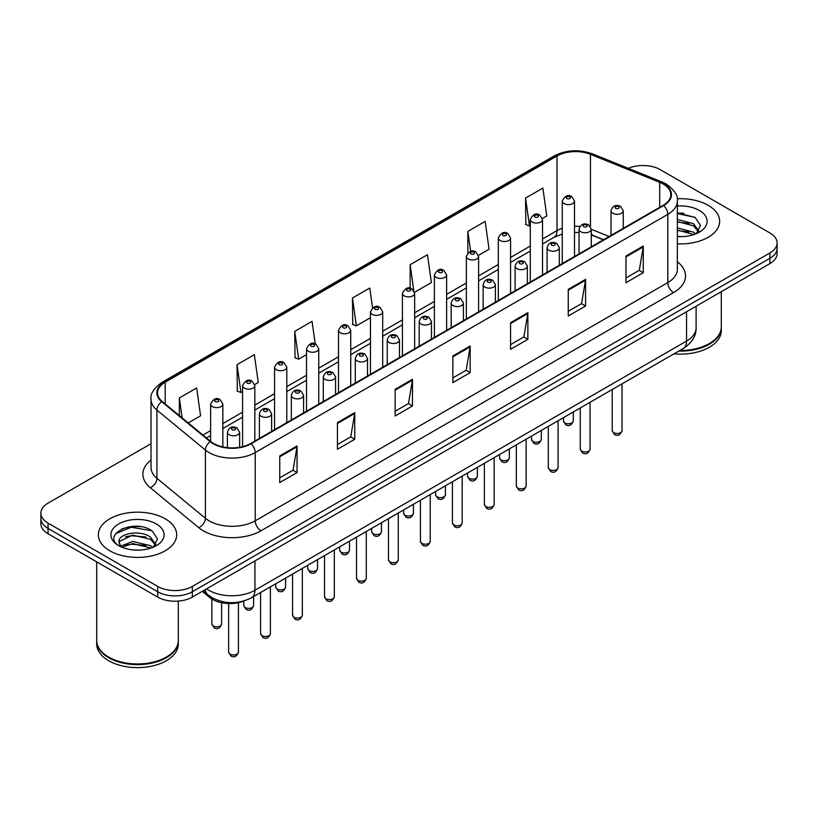 <?xml version="1.0" encoding="UTF-8"?>
<svg xmlns="http://www.w3.org/2000/svg" width="818" height="818" viewBox="0 0 818 818"><rect width="100%" height="100%" fill="white"/><g stroke="black" fill="none" stroke-linecap="round" stroke-linejoin="round"><path stroke-width="1.23" d="M603.387 239.827L591.291 234.94M244.04 600.933A24.479 14.131 180 0 1 209.786 597.529L202.281 591.342M708.183 205.308A39.172 22.618 0 0 0 677.202 198.764A39.172 22.618 0 0 1 708.183 205.308A39.172 22.618 0 0 1 719.656 221.3A39.172 22.618 0 0 0 708.183 205.308M165.205 518.796A39.172 22.618 0 0 0 122.516 513.898A39.172 22.618 0 0 0 98.344 534.788A39.172 22.618 0 0 0 109.817 550.78A39.172 22.618 0 0 0 152.496 555.688A39.172 22.618 0 0 0 176.678 534.788A39.172 22.618 0 0 0 165.205 518.796A39.172 22.618 0 0 0 122.516 513.898A39.172 22.618 0 0 0 98.344 534.788A39.172 22.618 0 0 0 109.817 550.78A39.172 22.618 0 0 0 152.496 555.688A39.172 22.618 0 0 0 176.678 534.788A39.172 22.618 0 0 0 165.205 518.796M663.183 183.989A26.115 15.072 180 0 1 670.832 194.653A26.115 15.072 180 0 1 663.183 205.308L250.605 443.509A26.115 15.072 180 0 1 210.747 441.495L162.271 401.526A26.115 15.072 180 0 1 157.547 392.875A26.115 15.072 180 0 1 165.195 382.211L557.017 156.003A26.115 15.072 180 0 1 590.463 154.316L659.697 182.302A26.115 15.072 180 0 1 663.183 183.989M663.643 183.723A26.769 15.45 0 0 0 660.065 181.995L590.831 153.999A26.769 15.45 0 0 0 556.557 155.737L164.735 381.945A26.769 15.45 0 0 0 161.739 401.74L210.216 441.71A26.769 15.45 0 0 0 251.065 443.775L663.643 205.574A26.769 15.45 0 0 0 663.643 183.723M151.023 443.704L48.068 503.142A24.479 14.131 0 0 0 40.9 513.131L40.9 523.796A24.479 14.131 0 0 0 48.068 533.786L157.7 597.089L157.7 591.762A24.479 14.131 0 0 0 192.322 591.762L769.932 258.284A24.479 14.131 0 0 0 777.1 248.283A24.479 14.131 0 0 1 769.932 258.284L192.322 591.762A24.479 14.131 0 0 1 157.7 591.762L48.068 528.459L157.7 591.762L157.7 586.424A24.479 14.131 0 0 0 192.322 586.424L769.932 252.946A24.479 14.131 0 0 0 777.1 242.956A24.479 14.131 0 0 0 769.932 232.966L660.3 169.663A24.479 14.131 0 0 0 628.296 168.355M40.9 518.469A24.479 14.131 0 0 0 48.068 528.459A24.479 14.131 0 0 1 40.9 518.469M279.746 455.933L279.746 482.589L297.057 472.589L297.057 445.943L279.746 455.933M279.746 477.855L293.079 470.156L296.985 446.822A6.524 3.773 -120 0 0 297.057 445.943M292.967 470.227L297.057 472.589M337.445 422.62L337.445 449.276L354.756 439.276L354.756 412.63L337.445 422.62M337.445 444.542L350.779 436.843L354.685 413.509A6.524 3.773 -120 0 0 354.756 412.63M350.666 436.914L354.756 439.276M395.155 389.307L395.155 415.963L412.466 405.963L412.466 379.317L395.155 389.307M395.155 411.229L408.489 403.53L412.395 380.196A6.524 3.773 -120 0 0 412.466 379.317M408.366 403.601L412.466 405.963M625.964 256.044L625.964 282.701L643.275 272.711L643.275 246.054L625.964 256.044M625.964 277.977L639.298 270.277L643.204 246.944A6.524 3.773 -120 0 0 643.275 246.054M639.175 270.339L643.275 272.711M568.254 289.368L568.254 316.014L585.565 306.024L585.565 279.367L568.254 289.368M568.254 311.29L581.588 303.59L585.504 280.257A6.524 3.773 -120 0 0 585.565 279.367M581.475 303.652L585.565 306.024M510.555 322.681L510.555 349.327L527.866 339.337L527.866 312.68L510.555 322.681M510.555 344.603L523.888 336.904L527.794 313.57A6.524 3.773 -120 0 0 527.866 312.68M523.776 336.975L527.866 339.337M452.855 355.994L452.855 382.64L470.166 372.65L470.166 345.994L452.855 355.994M452.855 377.916L466.188 370.217L470.094 346.883A6.524 3.773 -120 0 0 470.166 345.994M466.066 370.288L470.166 372.65M677.355 243.846A39.172 22.618 0 0 0 719.656 221.3A39.172 22.618 0 0 1 677.355 243.846M40.9 513.131A24.479 14.131 0 0 0 48.068 523.131L157.7 586.424M254.695 384.562L258.263 382.507L254.357 354.664L237.046 364.654L237.322 391.147M188.242 422.937L200.563 415.82L196.657 387.977L179.346 397.967L179.346 415.595M414.532 292.282L431.372 282.568L427.466 254.715L410.155 264.715L410.155 288.273M478.469 255.369L489.072 249.245L485.166 221.402L467.855 231.392L467.855 252.936M542.406 218.457L546.782 215.932L542.866 188.089L525.555 198.079L525.841 224.572M315.227 343.938L312.057 321.341L294.746 331.341L295.032 357.834M372.538 307.813L369.767 288.028L352.456 298.028L352.732 324.511M352.456 298.028L356.362 325.871L370.452 317.732M356.362 325.871L352.456 324.409M410.155 264.715L413.785 290.605M467.855 231.392L470.667 251.412M525.555 198.079L529.471 225.932L530.289 225.451M529.471 225.932L525.555 224.469M294.746 331.341L298.652 359.184L306.515 354.644M298.652 359.184L294.746 357.722M237.046 364.654L240.952 392.497L242.578 391.556M240.952 392.497L237.046 391.045M179.346 397.967L182.138 417.906M140.778 526.7A32.638 18.845 0 0 0 121.667 528.97M683.756 213.212A32.638 18.845 0 0 0 677.355 213.201M157.7 597.089A24.479 14.131 0 0 0 192.322 597.089L769.932 263.611A24.479 14.131 0 0 0 777.1 253.621L777.1 242.956M679.84 350.462A40.798 23.558 0 0 0 709.339 343.57A40.798 23.558 0 0 0 721.292 326.914L721.292 291.689M679.666 350.564A40.399 23.323 0 0 0 709.053 343.734A40.399 23.323 0 0 0 709.196 343.652M678.715 351.106A40.798 23.558 0 0 0 721.292 327.578A40.798 23.558 0 0 0 721.292 327.241M674.001 353.836A40.798 23.558 0 0 0 721.292 330.574L721.292 327.578M677.355 236.382L682.253 236.627M677.355 227.915L693.531 232.179L695.689 233.907M677.355 230.032L693.92 234.561M677.355 219.459L693.531 223.713L698.838 231.034M677.355 221.566L693.531 225.829L698.419 231.586M677.355 236.555A26.605 15.358 0 0 0 699.308 232.169A26.605 15.358 0 0 0 699.308 210.441A26.605 15.358 0 0 0 677.355 206.044M696.322 233.651L700.494 225.461L695.218 217.516L677.355 212.762M677.355 213.59L694.86 217.281M677.355 222.046L688.971 223.498M677.355 230.512L688.971 231.964M166.218 657.14A40.399 23.323 0 0 1 166.074 657.222A40.399 23.323 0 0 1 108.947 657.222L108.661 657.058A40.798 23.558 0 0 0 166.361 657.058A40.798 23.558 0 0 0 178.314 640.402L178.314 601.097M96.708 640.729A40.798 23.558 0 0 0 96.708 641.067A40.798 23.558 0 0 0 108.661 657.723A40.798 23.558 0 0 0 153.119 662.825A40.798 23.558 0 0 0 178.314 641.067A40.798 23.558 0 0 0 178.304 640.729M96.708 641.067L96.708 644.063A40.798 23.558 0 0 0 108.661 660.719A40.798 23.558 0 0 0 153.119 665.821A40.798 23.558 0 0 0 178.314 644.063L178.314 641.067M133.058 549.931L139.275 550.115M120.849 546.035L132.731 541.496L150.553 545.667L152.71 547.395M121.943 547.17L132.731 543.612L150.941 548.05M121.044 546.853L119.131 542.385A18.446 10.654 0 0 0 122.107 547.314M155.849 544.522L150.553 537.201C139.479 528.939 116.698 534.042 119.131 542.385L119.06 541.577M119.183 542.651L119.694 541.271L132.731 535.156L150.553 539.318L155.43 545.074M153.344 547.14L157.506 538.95L152.24 531.005C133.569 517.589 100.389 535.269 119.551 546.117L120.502 546.69M156.32 523.929A26.605 15.358 0 0 0 118.692 523.929A26.605 15.358 0 0 0 118.692 545.657A26.605 15.358 0 0 0 156.32 545.657A26.605 15.358 0 0 0 156.32 523.929M96.708 561.874L96.708 640.402A40.798 23.558 0 0 0 108.661 657.058L108.947 657.222M115.655 533.673L131.279 527.262L151.872 530.77M125.42 536.792L131.279 535.729L145.982 536.986M125.42 545.248L131.279 544.185L145.982 545.453M209.786 596.22L209.786 597.529M677.355 261.801A40.798 23.558 180 0 1 673.562 292.599L260.993 530.79A8.16 4.714 60 0 1 255.226 520.8L667.795 282.599A32.638 18.845 0 0 0 677.355 269.275L677.355 201.044A32.638 18.845 180 0 1 667.795 214.367A8.16 4.714 -120 0 0 663.643 205.574M260.993 530.79A40.798 23.558 180 0 1 203.293 530.79A40.798 23.558 180 0 1 198.723 527.651L150.236 487.671A40.798 23.558 180 0 1 151.023 460.033M209.06 520.8A32.638 18.845 0 0 0 255.226 520.8L255.226 452.569A32.638 18.845 180 0 1 205.4 450.053L156.923 410.084A32.638 18.845 180 0 1 151.023 399.276L151.023 467.497A32.638 18.845 0 0 0 156.923 478.305L205.4 518.285A32.638 18.845 0 0 0 209.06 520.8M677.355 201.044C678.449 195.952 674.697 190.257 666.108 183.989L661.813 181.903A8.16 3.824 112 0 0 660.065 181.995M661.813 181.903L592.58 153.917C579.062 149.132 566.23 149.827 554.093 155.993A8.16 4.714 60 0 1 556.557 155.737M164.735 381.945A8.16 4.714 -120 0 0 162.271 382.211C153.804 388.294 150.052 393.99 151.023 399.276M161.739 401.74A8.16 5.46 129.5 0 0 156.923 410.084L156.923 478.305A8.16 5.46 -50.5 0 1 150.236 487.671M592.58 153.917A8.16 3.824 112 0 0 590.831 153.999M210.216 441.71A8.16 5.46 129.5 0 0 205.4 450.053L205.4 518.285A8.16 5.46 -50.5 0 1 198.723 527.651M251.065 443.775A8.16 4.714 60 0 1 255.226 452.569L667.795 214.367L667.795 282.599A8.16 4.714 60 0 0 673.562 292.599M192.322 586.424L192.322 597.089M769.932 252.946L769.932 263.611M48.068 523.131L48.068 533.786M165.195 382.211L165.195 403.939M659.697 182.302L659.697 207.322M590.463 154.316L590.463 226.535M609.165 236.494L591.291 229.275M579.942 226.433A26.115 15.072 0 0 0 574.492 226.218M562.252 228.283A26.115 15.072 0 0 0 557.017 230.625L542.528 238.989M557.017 156.003L557.017 230.625A14.693 8.477 60 0 1 553.97 237.353L542.528 243.958M530.289 246.054L510.565 257.445M498.315 264.511L478.591 275.901M466.352 282.967L446.628 294.357M434.389 301.423L414.654 312.813M402.415 319.879L382.691 331.27M370.452 338.335L350.728 349.726M338.488 356.791L318.754 368.182M306.515 375.247L286.791 386.638M274.551 393.703L254.827 405.094M242.578 412.16L222.854 423.55M210.615 430.616L202.936 435.053M603.572 239.725L593.377 235.604A14.693 6.881 -68 0 1 591.291 233.437M452.855 356.832L470.094 346.883M510.555 323.519L527.794 313.57M568.254 290.206L585.504 280.257M625.964 256.893L643.204 246.944M395.155 390.155L412.395 380.196M337.445 423.468L354.685 413.509M279.746 456.781L296.985 446.822M206.576 588.858A32.638 18.845 0 0 0 208.774 590.259A32.638 18.845 0 0 0 254.93 590.259L686.547 341.065A32.638 18.845 0 0 0 696.108 327.742C696.353 335.84 692.038 342.773 683.173 348.54L251.555 597.733A16.319 9.427 60 0 0 254.93 590.259L254.93 560.943M686.547 311.75L686.547 341.065A16.319 9.427 60 0 1 683.173 348.54M205.257 589.625A16.319 10.92 129.5 0 0 208.099 594.931L203.14 590.841M622.028 430.657C620.412 435.053 617.917 436.342 614.512 434.522L612.232 430.657A4.898 2.822 0 0 0 613.674 432.65A4.898 2.822 0 0 0 619.011 433.264A4.898 2.822 0 0 0 622.028 430.657L622.028 383.836M612.805 213.273A6.125 3.538 180 0 1 611.015 210.778C612.58 205.758 615.78 204.296 620.617 206.412L623.255 210.778A6.125 3.538 180 0 1 619.471 214.04A6.125 3.538 180 0 1 612.805 213.273M618.572 206.606A2.045 1.176 0 0 0 615.688 206.606A2.045 1.176 0 0 0 615.688 208.273A2.045 1.176 0 0 0 618.572 208.273A2.045 1.176 0 0 0 618.572 206.606M564.911 422.957A4.898 2.822 0 0 0 570.248 423.571A4.898 2.822 0 0 0 573.275 420.953C571.659 425.36 569.154 426.648 565.759 424.828L563.479 420.953A4.898 2.822 0 0 0 564.911 422.957M574.492 256.515L574.492 201.085A6.125 3.538 180 0 1 570.719 204.347A6.125 3.538 180 0 1 564.052 203.58A6.125 3.538 180 0 1 562.252 201.085L562.252 263.58M566.935 198.58A2.045 1.176 0 0 0 569.819 198.58A2.045 1.176 0 0 0 569.819 196.913A2.045 1.176 0 0 0 566.935 196.913A2.045 1.176 0 0 0 566.935 198.58M590.064 449.113C588.449 453.509 585.944 454.798 582.549 452.978L580.269 449.113A4.898 2.822 0 0 0 581.7 451.107A4.898 2.822 0 0 0 587.038 451.72A4.898 2.822 0 0 0 590.064 449.113L590.064 402.292M580.841 231.729A6.125 3.538 180 0 1 579.042 229.234C580.606 224.214 583.807 222.752 588.653 224.868L591.291 229.234A6.125 3.538 180 0 1 587.508 232.496A6.125 3.538 180 0 1 580.841 231.729M586.608 225.062A2.045 1.176 0 0 0 583.725 225.062A2.045 1.176 0 0 0 583.725 226.729A2.045 1.176 0 0 0 586.608 226.729A2.045 1.176 0 0 0 586.608 225.062M558.091 467.569C556.485 471.966 553.98 473.254 550.586 471.434L548.305 467.569A4.898 2.822 0 0 0 549.737 469.563A4.898 2.822 0 0 0 555.074 470.176A4.898 2.822 0 0 0 558.091 467.569L558.091 420.749M548.868 250.185A6.125 3.538 180 0 1 547.078 247.69C548.643 242.67 551.843 241.208 556.68 243.324L559.318 247.69A6.125 3.538 180 0 1 555.545 250.952A6.125 3.538 180 0 1 548.868 250.185M554.645 243.519A2.045 1.176 0 0 0 551.751 243.519A2.045 1.176 0 0 0 551.751 245.185A2.045 1.176 0 0 0 554.645 245.185A2.045 1.176 0 0 0 554.645 243.519M526.127 486.025C524.512 490.422 522.007 491.71 518.612 489.89L516.332 486.025A4.898 2.822 0 0 0 517.774 488.019A4.898 2.822 0 0 0 523.101 488.632A4.898 2.822 0 0 0 526.127 486.025L526.127 439.205M516.904 268.641A6.125 3.538 180 0 1 515.115 266.147C516.679 261.126 519.88 259.664 524.716 261.78L527.354 266.147A6.125 3.538 180 0 1 523.571 269.408A6.125 3.538 180 0 1 516.904 268.641M522.671 261.975A2.045 1.176 0 0 0 519.788 261.975A2.045 1.176 0 0 0 519.788 263.641A2.045 1.176 0 0 0 522.671 263.641A2.045 1.176 0 0 0 522.671 261.975M494.164 504.481C492.548 508.878 490.043 510.166 486.649 508.346L484.368 504.481A4.898 2.822 0 0 0 485.8 506.475A4.898 2.822 0 0 0 491.137 507.088A4.898 2.822 0 0 0 494.164 504.481L494.164 457.661M484.941 287.098A6.125 3.538 180 0 1 483.141 284.603C484.706 279.582 487.906 278.12 492.743 280.237L495.381 284.603A6.125 3.538 180 0 1 491.608 287.864A6.125 3.538 180 0 1 484.941 287.098M490.708 280.431A2.045 1.176 0 0 0 487.825 280.431A2.045 1.176 0 0 0 487.825 282.098A2.045 1.176 0 0 0 490.708 282.098A2.045 1.176 0 0 0 490.708 280.431M532.947 441.413A4.898 2.822 0 0 0 538.285 442.027A4.898 2.822 0 0 0 541.301 439.409C539.696 443.816 537.191 445.104 533.786 443.284L531.516 439.409A4.898 2.822 0 0 0 532.947 441.413M542.528 274.971L542.528 219.541A6.125 3.538 180 0 1 538.745 222.803A6.125 3.538 180 0 1 532.078 222.036A6.125 3.538 180 0 1 530.289 219.541L530.289 282.036M534.962 217.036A2.045 1.176 0 0 0 537.845 217.036A2.045 1.176 0 0 0 537.845 215.369A2.045 1.176 0 0 0 534.962 215.369A2.045 1.176 0 0 0 534.962 217.036M500.974 459.869A4.898 2.822 0 0 0 506.311 460.483A4.898 2.822 0 0 0 509.338 457.865C507.722 462.272 505.217 463.561 501.823 461.741L499.542 457.865A4.898 2.822 0 0 0 500.974 459.869M510.565 293.427L510.565 237.997A6.125 3.538 180 0 1 506.782 241.259A6.125 3.538 180 0 1 500.115 240.492A6.125 3.538 180 0 1 498.315 237.997L498.315 300.492M502.998 235.492A2.045 1.176 0 0 0 505.882 235.492A2.045 1.176 0 0 0 505.882 233.825A2.045 1.176 0 0 0 502.998 233.825A2.045 1.176 0 0 0 502.998 235.492M469.011 478.325A4.898 2.822 0 0 0 474.348 478.939A4.898 2.822 0 0 0 477.364 476.321C475.759 480.728 473.254 482.017 469.859 480.197L467.579 476.321A4.898 2.822 0 0 0 469.011 478.325M478.591 311.883L478.591 256.453A6.125 3.538 180 0 1 474.818 259.715A6.125 3.538 180 0 1 468.141 258.948A6.125 3.538 180 0 1 466.352 256.453L466.352 318.948M471.035 253.948A2.045 1.176 0 0 0 473.919 253.948A2.045 1.176 0 0 0 473.919 252.281A2.045 1.176 0 0 0 471.035 252.281A2.045 1.176 0 0 0 471.035 253.948M462.19 522.937C460.585 527.334 458.08 528.622 454.675 526.802L452.405 522.937A4.898 2.822 0 0 0 453.837 524.931A4.898 2.822 0 0 0 459.174 525.545A4.898 2.822 0 0 0 462.19 522.937L462.19 476.117M452.967 305.554A6.125 3.538 180 0 1 451.178 303.059C452.743 298.038 455.943 296.576 460.779 298.693L463.417 303.059A6.125 3.538 180 0 1 459.634 306.321A6.125 3.538 180 0 1 452.967 305.554M458.745 298.887A2.045 1.176 0 0 0 455.851 298.887A2.045 1.176 0 0 0 455.851 300.554A2.045 1.176 0 0 0 458.745 300.554A2.045 1.176 0 0 0 458.745 298.887M430.227 541.393C428.612 545.79 426.106 547.078 422.712 545.258L420.432 541.393A4.898 2.822 0 0 0 421.863 543.387A4.898 2.822 0 0 0 427.2 544.001A4.898 2.822 0 0 0 430.227 541.393L430.227 494.573M421.004 324.01A6.125 3.538 180 0 1 419.205 321.515C420.769 316.494 423.98 315.032 428.816 317.149L431.454 321.515A6.125 3.538 180 0 1 427.671 324.777A6.125 3.538 180 0 1 421.004 324.01M426.771 317.343A2.045 1.176 0 0 0 423.888 317.343A2.045 1.176 0 0 0 423.888 319.01A2.045 1.176 0 0 0 426.771 319.01A2.045 1.176 0 0 0 426.771 317.343M398.264 559.849C396.648 564.246 394.143 565.535 390.748 563.714L388.468 559.849A4.898 2.822 0 0 0 389.9 561.843A4.898 2.822 0 0 0 395.237 562.457A4.898 2.822 0 0 0 398.264 559.849L398.264 513.029M389.031 342.466A6.125 3.538 180 0 1 387.241 339.971C388.806 334.951 392.006 333.488 396.842 335.605L399.481 339.971A6.125 3.538 180 0 1 395.707 343.233A6.125 3.538 180 0 1 389.031 342.466M394.808 335.799A2.045 1.176 0 0 0 391.924 335.799A2.045 1.176 0 0 0 391.924 337.466A2.045 1.176 0 0 0 394.808 337.466A2.045 1.176 0 0 0 394.808 335.799M437.047 496.782A4.898 2.822 0 0 0 442.374 497.395A4.898 2.822 0 0 0 445.401 494.778C443.785 499.184 441.28 500.473 437.886 498.653L435.605 494.778A4.898 2.822 0 0 0 437.047 496.782M446.628 330.339L446.628 274.909A6.125 3.538 180 0 1 442.845 278.171A6.125 3.538 180 0 1 436.178 277.404A6.125 3.538 180 0 1 434.389 274.909L434.389 337.405M439.061 272.404A2.045 1.176 0 0 0 441.945 272.404A2.045 1.176 0 0 0 441.945 270.738A2.045 1.176 0 0 0 439.061 270.738A2.045 1.176 0 0 0 439.061 272.404M405.074 515.238A4.898 2.822 0 0 0 410.411 515.851A4.898 2.822 0 0 0 413.438 513.234C411.822 517.641 409.317 518.929 405.922 517.109L403.642 513.234A4.898 2.822 0 0 0 405.074 515.238M414.654 348.795L414.654 293.365A6.125 3.538 180 0 1 410.881 296.627A6.125 3.538 180 0 1 404.215 295.86A6.125 3.538 180 0 1 402.415 293.365L402.415 355.861M407.098 290.86A2.045 1.176 0 0 0 409.982 290.86A2.045 1.176 0 0 0 409.982 289.194A2.045 1.176 0 0 0 407.098 289.194A2.045 1.176 0 0 0 407.098 290.86M373.11 533.694A4.898 2.822 0 0 0 378.448 534.307A4.898 2.822 0 0 0 381.464 531.69C379.859 536.097 377.354 537.385 373.959 535.565L371.679 531.69A4.898 2.822 0 0 0 373.11 533.694M382.691 367.251L382.691 311.822A6.125 3.538 180 0 1 378.918 315.083A6.125 3.538 180 0 1 372.241 314.316A6.125 3.538 180 0 1 370.452 311.822L370.452 374.317M375.125 309.316A2.045 1.176 0 0 0 378.018 309.316A2.045 1.176 0 0 0 378.018 307.65A2.045 1.176 0 0 0 375.125 307.65A2.045 1.176 0 0 0 375.125 309.316M366.29 578.306C364.675 582.702 362.18 583.991 358.775 582.171L356.495 578.306A4.898 2.822 0 0 0 357.936 580.299A4.898 2.822 0 0 0 363.274 580.913A4.898 2.822 0 0 0 366.29 578.306L366.29 531.485M357.067 360.922A6.125 3.538 180 0 1 355.278 358.427C356.842 353.407 360.043 351.944 364.879 354.061L367.517 358.427A6.125 3.538 180 0 1 363.734 361.689A6.125 3.538 180 0 1 357.067 360.922M362.834 354.255A2.045 1.176 0 0 0 359.951 354.255A2.045 1.176 0 0 0 359.951 355.922A2.045 1.176 0 0 0 362.834 355.922A2.045 1.176 0 0 0 362.834 354.255M334.327 596.762C332.711 601.158 330.206 602.447 326.811 600.627L324.531 596.762A4.898 2.822 0 0 0 325.963 598.756A4.898 2.822 0 0 0 331.3 599.369A4.898 2.822 0 0 0 334.327 596.762L334.327 549.941M325.104 379.378A6.125 3.538 180 0 1 323.304 376.883C324.869 371.863 328.069 370.401 332.916 372.517L335.544 376.883A6.125 3.538 180 0 1 331.771 380.145A6.125 3.538 180 0 1 325.104 379.378M330.871 372.711A2.045 1.176 0 0 0 327.987 372.711A2.045 1.176 0 0 0 327.987 374.378A2.045 1.176 0 0 0 330.871 374.378A2.045 1.176 0 0 0 330.871 372.711M302.353 615.218C300.748 619.615 298.243 620.903 294.848 619.083L292.568 615.218A4.898 2.822 0 0 0 293.999 617.212A4.898 2.822 0 0 0 299.337 617.825A4.898 2.822 0 0 0 302.353 615.218L302.353 568.398M293.13 397.834A6.125 3.538 180 0 1 291.341 395.339C292.905 390.319 296.106 388.857 300.942 390.973L303.58 395.339A6.125 3.538 180 0 1 299.807 398.601A6.125 3.538 180 0 1 293.13 397.834M298.907 391.168A2.045 1.176 0 0 0 296.014 391.168A2.045 1.176 0 0 0 296.014 392.834A2.045 1.176 0 0 0 298.907 392.834A2.045 1.176 0 0 0 298.907 391.168M270.39 633.674C268.774 638.071 266.269 639.359 262.875 637.539L260.594 633.674A4.898 2.822 0 0 0 262.036 635.668A4.898 2.822 0 0 0 267.363 636.281A4.898 2.822 0 0 0 270.39 633.674L270.39 586.854M261.167 416.29A6.125 3.538 180 0 1 259.378 413.796C260.942 408.775 264.142 407.313 268.979 409.429L271.617 413.796A6.125 3.538 180 0 1 267.834 417.057A6.125 3.538 180 0 1 261.167 416.29M266.934 409.624A2.045 1.176 0 0 0 264.05 409.624A2.045 1.176 0 0 0 264.05 411.29A2.045 1.176 0 0 0 266.934 411.29A2.045 1.176 0 0 0 266.934 409.624M238.427 652.13C236.811 656.527 234.306 657.815 230.911 655.995L228.631 652.13A4.898 2.822 0 0 0 230.062 654.124A4.898 2.822 0 0 0 235.4 654.737A4.898 2.822 0 0 0 238.427 652.13L238.427 602.661M229.204 434.747A6.125 3.538 180 0 1 227.404 432.252C228.968 427.231 232.169 425.769 237.005 427.886L239.643 432.252A6.125 3.538 180 0 1 235.87 435.513A6.125 3.538 180 0 1 229.204 434.747M234.971 428.08A2.045 1.176 0 0 0 232.087 428.08A2.045 1.176 0 0 0 232.087 429.747A2.045 1.176 0 0 0 234.971 429.747A2.045 1.176 0 0 0 234.971 428.08M341.137 552.15A4.898 2.822 0 0 0 346.474 552.764A4.898 2.822 0 0 0 349.501 550.146C347.885 554.553 345.38 555.841 341.985 554.021L339.705 550.146A4.898 2.822 0 0 0 341.137 552.15M350.728 385.707L350.728 330.278A6.125 3.538 180 0 1 346.944 333.539A6.125 3.538 180 0 1 340.278 332.773A6.125 3.538 180 0 1 338.488 330.278L338.488 392.773M343.161 327.773A2.045 1.176 0 0 0 346.045 327.773A2.045 1.176 0 0 0 346.045 326.106A2.045 1.176 0 0 0 343.161 326.106A2.045 1.176 0 0 0 343.161 327.773M309.173 570.606A4.898 2.822 0 0 0 314.511 571.22A4.898 2.822 0 0 0 317.537 568.602C315.922 573.009 313.417 574.297 310.022 572.477L307.742 568.602A4.898 2.822 0 0 0 309.173 570.606M318.754 404.164L318.754 348.734A6.125 3.538 180 0 1 314.981 351.996A6.125 3.538 180 0 1 308.304 351.229A6.125 3.538 180 0 1 306.515 348.734L306.515 411.229M311.198 346.229A2.045 1.176 0 0 0 314.081 346.229A2.045 1.176 0 0 0 314.081 344.562A2.045 1.176 0 0 0 311.198 344.562A2.045 1.176 0 0 0 311.198 346.229M277.21 589.062A4.898 2.822 0 0 0 282.547 589.676A4.898 2.822 0 0 0 285.564 587.058C283.958 591.465 281.453 592.753 278.048 590.933L275.768 587.058A4.898 2.822 0 0 0 277.21 589.062M286.791 422.62L286.791 367.19A6.125 3.538 180 0 1 283.008 370.452A6.125 3.538 180 0 1 276.341 369.685A6.125 3.538 180 0 1 274.551 367.19L274.551 429.685M279.224 364.685A2.045 1.176 0 0 0 282.108 364.685A2.045 1.176 0 0 0 282.108 363.018A2.045 1.176 0 0 0 279.224 363.018A2.045 1.176 0 0 0 279.224 364.685M245.236 607.518A4.898 2.822 0 0 0 250.574 608.132A4.898 2.822 0 0 0 253.6 605.514C251.985 609.921 249.48 611.21 246.085 609.39L243.805 605.514A4.898 2.822 0 0 0 245.236 607.518M254.827 441.076L254.827 385.636A6.125 3.538 180 0 1 251.044 388.908A6.125 3.538 180 0 1 244.377 388.141A6.125 3.538 180 0 1 242.578 385.636L242.578 446.669M247.261 383.141A2.045 1.176 0 0 0 250.144 383.141A2.045 1.176 0 0 0 250.144 381.474A2.045 1.176 0 0 0 247.261 381.474A2.045 1.176 0 0 0 247.261 383.141M213.273 625.975A4.898 2.822 0 0 0 218.611 626.588A4.898 2.822 0 0 0 221.627 623.97C220.022 628.377 217.516 629.666 214.122 627.846L211.842 623.97A4.898 2.822 0 0 0 213.273 625.975M222.854 446.935L222.854 404.092A6.125 3.538 180 0 1 219.081 407.364A6.125 3.538 180 0 1 212.404 406.597A6.125 3.538 180 0 1 210.615 404.092L210.615 441.383M215.287 401.597A2.045 1.176 0 0 0 218.181 401.597A2.045 1.176 0 0 0 218.181 399.93A2.045 1.176 0 0 0 215.287 399.93A2.045 1.176 0 0 0 215.287 401.597M554.093 155.993L162.271 382.211M593.377 235.604L591.291 234.838M579.042 232.537L574.492 232.424M562.252 234.071L553.97 237.353M530.289 251.024L510.565 262.414M498.315 269.48L478.591 280.871M466.352 287.936L446.628 299.327M434.389 306.392L414.654 317.783M402.415 324.848L382.691 336.239M370.452 343.304L350.728 354.695M338.488 361.76L318.754 373.151M306.515 380.217L286.791 391.607M274.551 398.673L254.827 410.063M242.578 417.129L222.854 428.52M210.615 435.585L206.484 437.978M251.555 597.733C238.416 604.328 225.287 604.328 212.148 597.733L208.099 594.931M696.108 327.742L696.108 306.229M612.232 430.657L612.232 389.491M611.015 235.431L611.015 210.778M623.255 228.365L623.255 210.778M573.275 420.953L573.275 411.986M574.492 201.085L571.854 196.709C568.305 194.152 565.105 195.604 562.252 201.085M563.479 420.953L563.479 417.64M580.269 449.113L580.269 407.947M579.042 253.887L579.042 229.234M591.291 246.821L591.291 229.234M548.305 467.569L548.305 426.403M547.078 272.343L547.078 247.69M559.318 265.277L559.318 247.69M516.332 486.025L516.332 444.859M515.115 290.799L515.115 266.147M527.354 283.734L527.354 266.147M484.368 504.481L484.368 463.315M483.141 309.255L483.141 284.603M495.381 302.19L495.381 284.603M541.301 439.409L541.301 430.442M542.528 219.541L539.89 215.165C536.342 212.608 533.142 214.06 530.289 219.541M531.516 439.409L531.516 436.096M509.338 457.865L509.338 448.898M510.565 237.997L507.927 233.621C504.369 231.065 501.168 232.517 498.315 237.997M499.542 457.865L499.542 454.552M477.364 476.321L477.364 467.354M478.591 256.453L475.953 252.077C472.405 249.521 469.205 250.973 466.352 256.453M467.579 476.321L467.579 473.009M452.405 522.937L452.405 481.771M451.178 327.711L451.178 303.059M463.417 320.646L463.417 303.059M420.432 541.393L420.432 500.227M419.205 346.167L419.205 321.515M431.454 339.102L431.454 321.515M388.468 559.849L388.468 518.684M387.241 364.624L387.241 339.971M399.481 357.558L399.481 339.971M445.401 494.778L445.401 485.81M446.628 274.909L443.99 270.533C440.442 267.977 437.241 269.429 434.389 274.909M435.605 494.778L435.605 491.465M413.438 513.234L413.438 504.266M414.654 293.365L412.016 288.989C408.468 286.433 405.268 287.885 402.415 293.365M403.642 513.234L403.642 509.921M381.464 531.69L381.464 522.722M382.691 311.822L380.053 307.445C376.505 304.889 373.305 306.341 370.452 311.822M371.679 531.69L371.679 528.377M356.495 578.306L356.495 537.14M355.278 383.08L355.278 358.427M367.517 376.014L367.517 358.427M324.531 596.762L324.531 555.596M323.304 401.536L323.304 376.883M335.544 394.47L335.544 376.883M292.568 615.218L292.568 574.052M291.341 419.992L291.341 395.339M303.58 412.926L303.58 395.339M260.594 633.674L260.594 592.508M259.378 438.448L259.378 413.796M271.617 431.383L271.617 413.796M228.631 652.13L228.631 603.541M227.404 447.671L227.404 432.252M239.643 447.282L239.643 432.252M349.501 550.146L349.501 541.179M350.728 330.278L348.09 325.901C344.531 323.345 341.331 324.797 338.488 330.278M339.705 550.146L339.705 546.833M317.537 568.602L317.537 559.635M318.754 348.734L316.116 344.358C312.568 341.801 309.368 343.253 306.515 348.734M307.742 568.602L307.742 565.289M285.564 587.058L285.564 578.091M286.791 367.19L284.153 362.814C280.605 360.257 277.404 361.709 274.551 367.19M275.768 587.058L275.768 583.745M253.6 605.514L253.6 596.547M254.827 385.636L252.189 381.27C248.631 378.714 245.431 380.166 242.578 385.636M243.805 605.514L243.805 601.036M221.627 623.97L221.627 602.733M222.854 404.092L220.216 399.726C216.668 397.17 213.467 398.622 210.615 404.092M211.842 623.97L211.842 599.001"/></g></svg>
